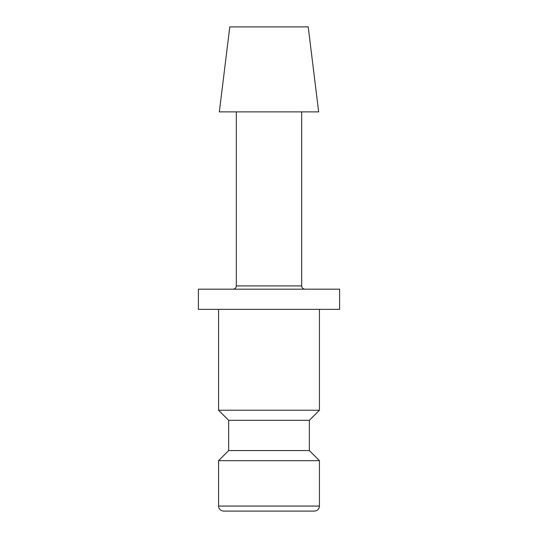 <?xml version="1.0" encoding="UTF-8"?>
<svg xmlns="http://www.w3.org/2000/svg" width="538" height="538" viewBox="0 0 538 538"><rect width="100%" height="100%" fill="white"/><g stroke="black" fill="none" stroke-linecap="round" stroke-linejoin="round"><path stroke-width="0.81" d="M218.562 309.35L218.562 410.225L228.65 420.312L228.65 450.575L218.562 460.662L218.562 506.056L319.438 506.056L319.438 460.662L309.35 450.575L309.35 420.312L319.438 410.225L319.438 309.35M241.764 511.1L314.394 511.1C317.487 510.77 319.168 509.089 319.438 506.056M318.657 111.877L308.22 26.9L229.78 26.9L219.343 111.877L318.657 111.877M236.316 111.877L236.316 285.907L301.683 285.907L301.683 111.877M339.613 309.35L339.613 289.175L198.387 289.175L198.387 309.35L339.613 309.35M218.562 506.056C218.831 509.089 220.513 510.77 223.606 511.1L269 511.1M218.562 460.662L319.438 460.662M228.65 450.575L309.35 450.575M228.65 420.312L309.35 420.312M218.562 410.225L319.438 410.225M236.316 285.907C236.142 287.87 235.052 288.96 233.048 289.175M301.683 285.907C301.858 287.87 302.948 288.96 304.952 289.175"/></g></svg>

